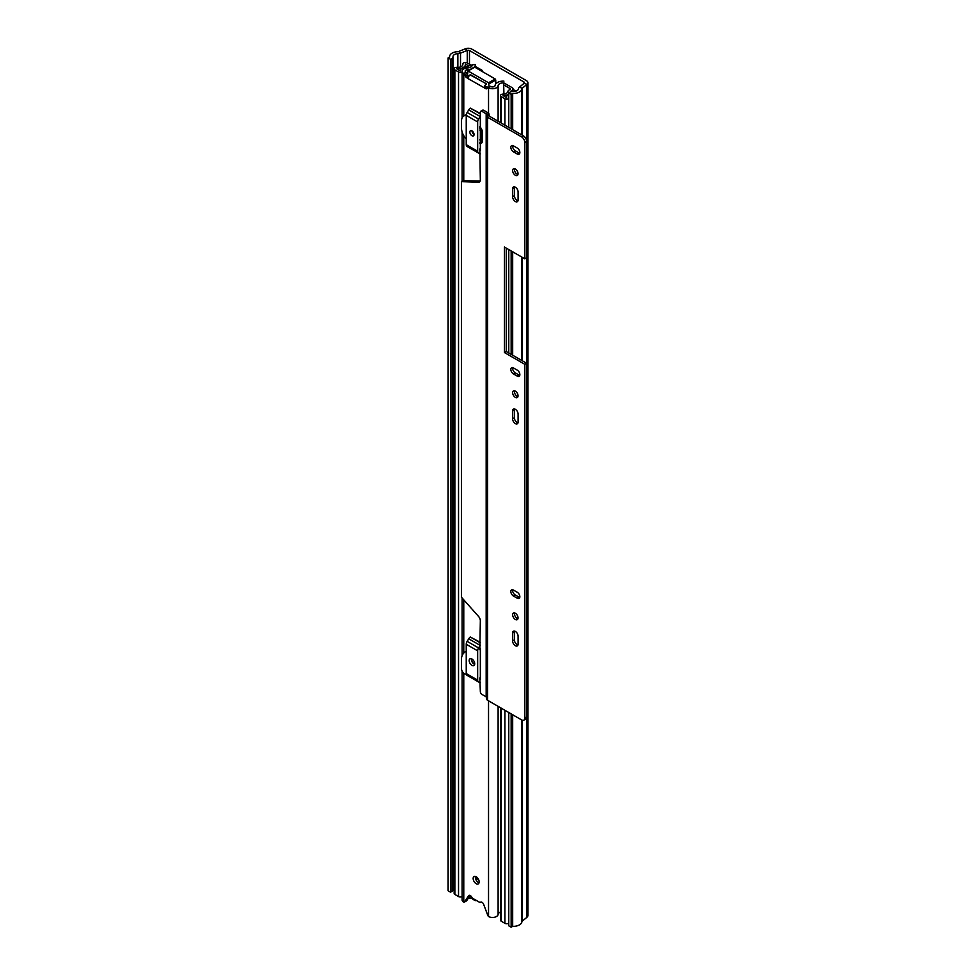 <?xml version="1.0" encoding="UTF-8"?>
<svg xmlns="http://www.w3.org/2000/svg" width="976" height="976" viewBox="0 0 976 976"><rect width="100%" height="100%" fill="white"/><g stroke="black" fill="none" stroke-linecap="round" stroke-linejoin="round"><path stroke-width="1.46" d="M450.534 59.304L450.534 892.198L448.13 890.807L448.13 57.913L450.534 59.304L452.059 58.426A3.404 1.964 0 0 0 453.059 57.035A3.404 1.964 0 0 0 453.047 56.864A5.1 2.94 180 0 1 453.023 56.608A5.1 2.94 180 0 1 457.854 53.668A5.1 2.94 0 0 0 460.513 53.143L467.272 50.41A1.696 0.976 180 0 1 469.456 50.52L523.978 81.996A1.696 0.976 180 0 1 524.466 82.692A1.696 0.976 180 0 1 524.161 83.253L519.427 87.157A5.1 2.94 0 0 0 518.512 88.694A5.1 2.94 180 0 1 512.973 91.476A3.404 1.964 0 0 0 510.277 92.037L508.752 92.915L511.156 94.306L511.156 128.771M448.13 57.913L449.655 57.035A8.503 4.904 180 0 1 449.619 56.608A8.503 4.904 180 0 1 457.683 51.704A1.696 0.976 0 0 0 458.561 51.533L465.32 48.8A5.1 2.94 180 0 1 471.859 49.129L526.381 80.605A5.1 2.94 180 0 1 527.87 82.692A5.1 2.94 180 0 1 526.955 84.375L522.221 88.279A1.696 0.976 0 0 0 521.916 88.792A8.503 4.904 180 0 1 512.681 93.428L511.156 94.306M450.534 892.198L452.059 891.32A3.404 1.964 0 0 0 453.059 889.929A3.404 1.964 0 0 0 453.047 889.758L453.047 57.206M453.059 889.173A5.1 2.94 180 0 1 454.133 887.672M527.87 82.692L527.87 915.586A5.1 2.94 180 0 1 526.955 917.269L522.221 921.173A1.696 0.976 0 0 0 521.916 921.686A8.503 4.904 180 0 1 512.681 926.322L511.156 927.2L508.752 925.809L508.752 712.492M511.156 927.2L511.156 713.883M511.156 354.349L511.156 250.93M508.752 352.958L508.752 249.539M508.752 127.392L508.752 92.915M512.681 926.322L512.681 714.761M512.681 591.053L512.681 589.992M512.681 368.952L512.681 367.891M512.681 355.227L512.681 251.808M512.681 146.839L512.681 145.79M512.681 129.662L512.681 93.428M478.118 882.292L479.155 882.133M475.227 899.787L475.227 900.628L476.581 900.567M475.227 900.628L473.348 899.543A4.246 2.452 -120 0 1 470.542 895.724M476.154 876.729A4.246 2.452 -120 0 0 474.031 876.521A4.246 2.452 -120 0 0 473.384 879.925A4.246 2.452 -120 0 0 476.154 883.67A4.246 2.452 -120 0 0 478.277 883.878A4.246 2.452 -120 0 0 478.935 880.474A4.246 2.452 -120 0 0 476.154 876.729M475.41 876.411A4.246 2.452 -120 0 0 478.313 882.426A4.246 2.452 -120 0 0 479.07 882.743M471.945 658.995A3.916 2.257 -120 0 0 469.993 658.8A3.916 2.257 -120 0 0 469.395 661.935A3.916 2.257 -120 0 0 471.945 665.388A3.916 2.257 -120 0 0 473.897 665.583A3.916 2.257 -120 0 0 474.507 662.448A3.916 2.257 -120 0 0 471.945 658.995M471.396 658.751A3.916 2.257 -120 0 0 474.116 664.131A3.916 2.257 -120 0 0 474.653 664.388M471.945 130.882A2.977 1.72 -120 0 0 470.456 130.723A2.977 1.72 -120 0 0 470.005 133.114A2.977 1.72 -120 0 0 471.945 135.737A2.977 1.72 -120 0 0 473.433 135.884A2.977 1.72 -120 0 0 473.897 133.492A2.977 1.72 -120 0 0 471.945 130.882M472.006 130.906A2.977 1.72 -120 0 0 474.055 134.444M500.493 912.072A5.1 2.94 180 0 0 498.114 914.39A5.612 3.245 0 0 1 494.698 917.196A5.612 3.245 0 0 1 488.83 916.659L488.537 916.464A1.696 0.976 60 0 1 487.768 915.342L483.693 904.447A2.721 1.574 -120 0 0 480.643 902.19A2.721 1.574 -120 0 0 480.497 902.3A1.696 0.976 60 0 1 480.399 902.373A1.696 0.976 60 0 1 479.545 902.288L472.762 898.371A1.696 0.976 60 0 1 471.823 897.298A2.721 1.574 -120 0 0 468.944 895.431A2.721 1.574 -120 0 0 468.614 895.736L464.539 901.934A1.696 0.976 60 0 1 464.344 902.129A1.696 0.976 60 0 1 463.771 902.166L463.502 902.031A5.612 3.245 0 0 1 462.124 899.909L462.124 671.085M487.976 87.45A1.696 0.976 -120 0 1 487.951 87.437L486.377 86.522L484.206 87.779L485.78 88.682A1.696 0.976 -120 0 0 486.634 88.767A1.696 0.976 -120 0 0 486.804 88.621L487.463 87.803A1.696 0.976 60 0 1 487.634 87.657A1.696 0.976 60 0 1 488.476 87.742L488.537 87.779A5.612 3.245 0 0 0 494.515 88.511A5.612 3.245 0 0 0 498.114 85.668A5.1 2.94 180 0 1 503.653 82.899L503.921 94.05M486.499 83.96A3.233 1.867 120 0 0 484.218 87.767L468.102 78.617L468.102 77.775L467.504 78.129L468.224 77.714A3.233 1.867 -60 0 1 470.383 74.652L470.469 74.603M475.3 67.503L475.3 65.014A8.162 4.709 180 0 0 475.263 64.599L472.225 64.745A5.1 2.94 180 0 1 472.238 65.014A5.1 2.94 180 0 1 467.419 67.954A5.612 3.245 0 0 0 462.124 71.187A5.612 3.245 0 0 0 463.771 73.468L463.832 73.505A1.696 0.976 60 0 1 464.844 74.737L465.515 76.335A1.696 0.976 -120 0 0 466.528 77.568L467.504 78.129M481.863 142.533L481.863 129.82M471.469 897.7L470.383 898.054A8.162 4.709 180 0 1 468.199 898.408M468.102 78.617A3.233 1.867 -60 0 1 468.102 78.47A3.233 1.867 -60 0 1 468.224 77.714M470.139 895.48L466.711 900.677A1.696 0.976 60 0 1 466.504 900.872A1.696 0.976 60 0 1 466.235 900.958M470.505 69.296A8.162 4.709 180 0 1 467.589 69.711A2.55 1.476 0 0 0 465.186 71.187A2.55 1.476 0 0 0 465.93 72.224L465.991 72.261A1.696 0.976 60 0 1 467.016 73.493L467.675 75.079A1.696 0.976 -120 0 0 468.687 76.311L468.773 76.36M489.623 86.547A1.696 0.976 60 0 1 489.793 86.4A1.696 0.976 60 0 1 490.647 86.486L490.708 86.522A2.55 1.476 0 0 0 493.417 86.864A2.55 1.476 0 0 0 495.052 85.571A8.162 4.709 180 0 1 496.662 83.021L498.333 82.057A8.162 4.709 180 0 1 503.921 81.142M475.3 65.014A8.162 4.709 180 0 1 474.47 67.076M503.653 94.086L503.653 82.899M480.338 113.448L470.261 108.116A4.758 2.745 120 0 0 468.736 109.898L467.15 112.46A3.916 2.257 120 0 0 466.235 115.363L466.235 144.655A3.916 2.257 120 0 0 467.053 146.449A3.916 2.257 120 0 0 467.15 146.498L478.374 152.976M480.338 116.217A4.758 2.745 120 0 0 480.155 116.498L478.569 119.06A3.916 2.257 120 0 0 477.654 121.951L477.654 151.243A3.916 2.257 120 0 0 478.472 153.037A3.916 2.257 120 0 0 478.569 153.086L480.155 153.818A4.758 2.745 120 0 0 480.338 153.891M480.338 119.56L480.338 150.548M480.338 642.342L470.261 636.999A4.758 2.745 120 0 0 468.736 638.792L467.15 641.354A3.916 2.257 120 0 0 466.235 644.245L466.235 673.538A3.916 2.257 120 0 0 467.053 675.331A3.916 2.257 120 0 0 467.15 675.38L478.374 681.858M480.338 645.099A4.758 2.745 120 0 0 480.155 645.38L478.569 647.942A3.916 2.257 120 0 0 477.654 650.846L477.654 680.138A3.916 2.257 120 0 0 478.472 681.919A3.916 2.257 120 0 0 478.569 681.98L480.155 682.712A4.758 2.745 120 0 0 480.338 682.785M480.338 648.454L480.338 679.43M467.504 74.664L468.102 70.98L488.537 82.777L489.135 86.779M486.085 83.619L470.09 74.847M495.747 83.912L495.747 79.995L489.135 83.814M488.537 82.777L495.149 78.958L474.714 67.161L468.102 70.98M495.149 78.958L495.747 79.995M503.921 83.009A3.062 1.769 180 0 1 504.592 83.302L512.071 87.62A3.404 1.964 180 0 1 513.059 88.999A3.404 1.964 180 0 1 512.071 90.39L510.936 91.049A1.696 0.976 0 0 0 510.448 91.634A7.649 4.416 180 0 1 510.363 91.988M468.785 66.039L470.591 64.916L467.175 62.94A2.55 1.476 0 0 0 464.393 62.623A2.55 1.476 0 0 0 462.819 63.989A2.55 1.476 0 0 0 462.831 64.148A5.1 2.94 180 0 1 462.868 64.453A5.1 2.94 180 0 1 457.036 67.368A2.55 1.476 0 0 0 454.133 68.82A2.55 1.476 0 0 0 454.877 69.869L458.525 71.98A2.55 1.476 0 0 0 462.124 71.98M454.133 68.82L454.133 893.394A2.55 1.476 0 0 0 454.877 894.431L458.525 896.541A2.55 1.476 0 0 0 462.124 896.541M500.493 707.722L500.493 920.148A2.55 1.476 0 0 0 501.237 921.198L504.885 923.308A2.55 1.476 0 0 0 508.752 923.125M511.656 91.549L513.461 89.67L515.938 91.097M512.973 91.476L511.656 90.707M506.69 97.698A7.649 4.416 180 0 1 506.617 97.075A7.649 4.416 180 0 1 508.752 94.013A7.649 4.416 180 0 1 503.043 95.587L506.69 97.698M503.921 84.997L510.265 88.657L509.143 89.999A4.246 2.452 0 0 0 507.91 91.476A5.1 2.94 180 0 1 502.969 94.123A2.55 1.476 0 0 0 500.493 95.587A2.55 1.476 0 0 0 501.237 96.636L504.885 98.735A2.55 1.476 0 0 0 508.752 98.564M475.3 66.392L481.619 70.04A3.062 1.769 180 0 1 482.51 71.285A3.062 1.769 180 0 1 482.461 71.602L482.388 71.59M468.785 65.965L465.369 63.989A7.649 4.416 180 0 1 465.418 64.453A7.649 4.416 180 0 1 456.683 68.82L460.33 70.931A7.649 4.416 180 0 1 467.187 66.649A1.696 0.976 0 0 0 468.212 66.368L469.334 65.721A3.404 1.964 180 0 1 472.225 65.16M469.834 67.503A4.246 2.452 0 0 0 470.005 67.417L471.347 66.673M518.11 644.123A3.916 2.257 60 0 1 517.304 645.905A3.916 2.257 60 0 1 515.34 645.709A3.916 2.257 60 0 1 512.583 640.927L512.583 633.009A3.916 2.257 60 0 1 513.388 631.228A3.916 2.257 60 0 1 516.402 632.265A3.916 2.257 60 0 1 518.11 636.206L518.11 644.123M517.988 645.002A3.916 2.257 60 0 1 517.146 644.672A3.916 2.257 60 0 1 514.389 639.878L514.389 631.972A3.916 2.257 60 0 1 514.511 631.082M515.34 619.479A3.831 2.208 60 0 1 512.851 616.112A3.831 2.208 60 0 1 513.437 613.038A3.831 2.208 60 0 1 515.34 613.233A3.831 2.208 60 0 1 517.841 616.6A3.831 2.208 60 0 1 517.256 619.662A3.831 2.208 60 0 1 515.34 619.479M517.939 618.76A3.831 2.208 60 0 1 517.146 618.442A3.831 2.208 60 0 1 514.559 612.916M518.11 422.01A3.916 2.257 60 0 1 517.304 423.804A3.916 2.257 60 0 1 515.34 423.608A3.916 2.257 60 0 1 512.583 418.826L512.583 410.908A3.916 2.257 60 0 1 513.388 409.115A3.916 2.257 60 0 1 516.402 410.164A3.916 2.257 60 0 1 518.11 414.105L518.11 422.01M517.988 422.901A3.916 2.257 60 0 1 517.146 422.571A3.916 2.257 60 0 1 514.389 417.777L514.389 409.871A3.916 2.257 60 0 1 514.511 408.981M515.34 397.378A3.831 2.208 60 0 1 512.851 393.999A3.831 2.208 60 0 1 513.437 390.937A3.831 2.208 60 0 1 515.34 391.132A3.831 2.208 60 0 1 517.841 394.499A3.831 2.208 60 0 1 517.256 397.561A3.831 2.208 60 0 1 515.34 397.378M517.939 396.646A3.831 2.208 60 0 1 517.146 396.329A3.831 2.208 60 0 1 514.559 390.803M474.69 664.205A3.916 2.257 60 0 1 474.324 664.022A3.916 2.257 60 0 1 471.591 658.824M466.284 674.087A4.246 2.452 60 0 1 464.466 673.745A4.246 2.452 60 0 1 461.465 668.536L461.465 657.983A20.606 11.895 -120 0 1 465.442 651.7A20.606 11.895 -120 0 1 466.235 651.309M474.031 134.176A2.977 1.72 60 0 1 472.274 131.089M518.11 199.909A3.916 2.257 60 0 1 517.304 201.703A3.916 2.257 60 0 1 515.34 201.507A3.916 2.257 60 0 1 512.583 196.713L512.583 188.807A3.916 2.257 60 0 1 513.388 187.014A3.916 2.257 60 0 1 516.402 188.063A3.916 2.257 60 0 1 518.11 191.991L518.11 199.909M517.988 200.8A3.916 2.257 60 0 1 517.146 200.458A3.916 2.257 60 0 1 514.389 195.676L514.389 187.758A3.916 2.257 60 0 1 514.511 186.88M515.34 175.265A3.831 2.208 60 0 1 512.851 171.898A3.831 2.208 60 0 1 513.437 168.836A3.831 2.208 60 0 1 515.34 169.019A3.831 2.208 60 0 1 517.841 172.398A3.831 2.208 60 0 1 517.256 175.46A3.831 2.208 60 0 1 515.34 175.265M517.939 174.545A3.831 2.208 60 0 1 517.146 174.228A3.831 2.208 60 0 1 514.559 168.702M513.425 367.94L517.268 370.16A3.66 2.111 60 0 1 519.659 373.381A3.66 2.111 60 0 1 519.098 376.321A3.66 2.111 60 0 1 517.268 376.138L513.425 373.918A3.66 2.111 60 0 1 511.034 370.697A3.66 2.111 60 0 1 511.595 367.769A3.66 2.111 60 0 1 513.425 367.94M513.425 145.839L517.268 148.059A3.66 2.111 60 0 1 519.659 151.28A3.66 2.111 60 0 1 519.098 154.208A3.66 2.111 60 0 1 517.268 154.025L513.425 151.805A3.66 2.111 60 0 1 511.034 148.584A3.66 2.111 60 0 1 511.595 145.656A3.66 2.111 60 0 1 513.425 145.839M479.826 677.966L480.338 691.63A2.233 1.281 -120 0 0 481.912 694.363L486.17 696.815L486.585 698.987A3.404 1.964 0 0 0 487.573 700.268L521.574 719.898A4.624 2.672 -120 0 0 523.88 720.129A4.624 2.672 -120 0 0 524.844 718.007L524.844 364.341L504.409 352.531L504.409 247.038L524.844 258.835L524.844 142.545A4.624 2.672 -120 0 0 521.574 136.872L523.368 135.835A4.624 2.672 60 0 1 526.65 141.496L524.844 142.545M481.912 111.337A2.233 1.281 -120 0 0 480.802 111.227L482.608 110.19A2.233 1.281 60 0 1 483.718 110.3L481.912 111.337L486.17 113.789L486.585 115.961A3.404 1.964 0 0 0 487.573 117.242L521.574 136.872M513.425 590.053L517.268 592.273A3.66 2.111 60 0 1 519.659 595.494A3.66 2.111 60 0 1 519.098 598.422A3.66 2.111 60 0 1 517.268 598.239L513.425 596.019A3.66 2.111 60 0 1 511.034 592.798A3.66 2.111 60 0 1 511.595 589.87A3.66 2.111 60 0 1 513.425 590.053M519.757 153.281A3.66 2.111 60 0 1 519.073 152.988L515.23 150.768A3.66 2.111 60 0 1 512.729 145.546M524.844 718.007L526.65 716.97L526.65 363.292L506.215 351.494L506.215 248.075M526.65 716.97A4.624 2.672 60 0 1 525.686 719.08L523.88 720.129M483.718 110.3L487.976 112.752A3.404 1.964 180 0 1 488.964 114.033L489.379 116.205L523.368 135.835M524.844 258.835L526.65 257.798L526.65 141.496M519.757 375.382A3.66 2.111 60 0 1 519.073 375.089L515.23 372.869A3.66 2.111 60 0 1 512.729 367.659M519.757 597.483A3.66 2.111 60 0 1 519.073 597.202L515.23 594.982A3.66 2.111 60 0 1 512.729 589.76M479.826 143.545A5.441 3.135 60 0 0 481.266 143.326A5.441 3.135 60 0 0 482.4 140.837L482.4 132.37A5.441 3.135 -120 0 0 479.826 126.697M480.802 111.227A2.233 1.281 -120 0 0 480.338 112.252L480.338 120.975M466.235 115.485A11.2 6.466 -120 0 0 463.783 115.998A11.2 6.466 -120 0 0 461.465 121.122L461.465 127.905A11.2 6.466 -120 0 0 466.235 139.056M479.826 148.938L480.338 179.95A4.416 2.55 60 0 1 479.423 181.963A4.416 2.55 60 0 1 478.545 182.17L461.465 181.646L461.465 597.251L478.545 616.442A4.416 2.55 60 0 1 480.338 620.748L479.826 649.723M482.01 142.545A5.441 3.135 60 0 1 480.351 142.02L479.826 142.325M479.826 127.551L481.436 129.174L479.826 130.101M479.826 139.971L481.436 138.751L481.436 129.174M480.131 181.121L463.271 180.597L461.465 181.646M463.771 73.468L463.771 116.01L465.589 114.961A11.2 6.466 60 0 1 466.296 114.643M526.65 363.292L524.844 364.341M506.215 351.494L504.409 352.531M469.456 64.257L469.456 50.52M523.978 83.411L523.978 81.996M522.221 135.164L522.221 88.279L519.427 87.157M526.955 917.269L526.955 84.375L524.161 83.253M465.32 48.8L467.272 50.41L467.272 63.001M458.561 51.533L460.513 53.143L460.513 66.929M452.059 891.32L452.059 58.426M457.854 67.393L457.854 53.668M521.916 921.686L521.916 720.068M521.916 360.559L521.916 257.139M521.916 134.981L521.916 88.792M522.221 921.173L522.221 720.19M522.221 360.742L522.221 257.322M478.13 878.729L476.056 879.925M475.715 900.079L475.715 900.702M488.537 916.464L488.537 700.829M488.537 113.192L488.537 87.779M463.771 902.166L463.771 673.245M463.771 653.054L463.771 599.837M463.771 180.621L463.771 135.688M465.991 72.261L463.832 73.505M490.647 86.486L488.476 87.742M498.333 82.057L496.662 83.021M498.114 914.39L498.114 706.356M498.114 121.244L498.114 85.668M467.589 71.004L467.589 69.711M487.951 87.437L485.78 88.682M468.687 76.311L466.528 77.568M467.016 73.493L464.844 74.737M467.675 75.079L465.515 76.335M486.085 83.716L470.383 74.652M466.711 900.677L464.539 901.934M469.371 895.297L468.614 895.736M468.736 109.898L480.155 116.498M470.261 108.116L480.338 113.936M467.15 112.46L478.569 119.06M466.235 115.363L477.654 121.951M466.235 144.655L477.654 151.243M468.736 638.792L480.155 645.38M470.261 636.999L480.338 642.83M467.15 641.354L478.569 647.942M466.235 644.245L477.654 650.846M466.235 673.538L477.654 680.138M462.831 64.758L462.831 64.148M454.877 894.431L454.877 69.869M458.525 896.541L458.525 71.98M504.885 923.308L504.885 710.26M504.885 125.16L504.885 98.735M501.237 921.198L501.237 708.149M501.237 123.049L501.237 96.636M510.265 89.353L510.265 88.657M510.936 91.744L510.936 91.049M487.573 700.268L487.573 117.242M486.17 696.815L486.17 113.789M489.135 115.876L486.585 115.961L486.585 698.987M488.964 114.033L486.414 114.119L486.414 697.145M514.389 187.758L512.583 188.807M514.389 195.676L512.583 196.713M519.073 152.988L517.268 154.025M515.23 150.768L513.425 151.805M480.033 181.316L478.545 182.17M481.436 138.751L479.826 139.678M480.826 128.137L479.826 128.722M514.389 409.871L512.583 410.908M514.389 417.777L512.583 418.826M519.073 375.089L517.268 376.138M515.23 372.869L513.425 373.918M514.389 631.972L512.583 633.009M514.389 639.878L512.583 640.927M519.073 597.202L517.268 598.239M515.23 594.982L513.425 596.019M453.059 889.929L453.059 57.035M477.374 877.729L475.568 878.766M462.124 655.726L462.124 597.995M462.124 181.255L462.124 131.943M462.124 117.852L462.124 71.187M489.793 86.4L487.634 87.657M466.504 900.872L464.344 902.129M467.053 146.449L478.472 153.037M467.053 675.331L478.472 681.919M474.287 67.112L467.675 70.931M462.819 64.831L462.819 63.989M500.493 122.622L500.493 95.587M465.418 66.88L465.418 64.453M513.059 89.89L513.059 88.999M466.235 651.248L465.442 651.7"/></g></svg>
